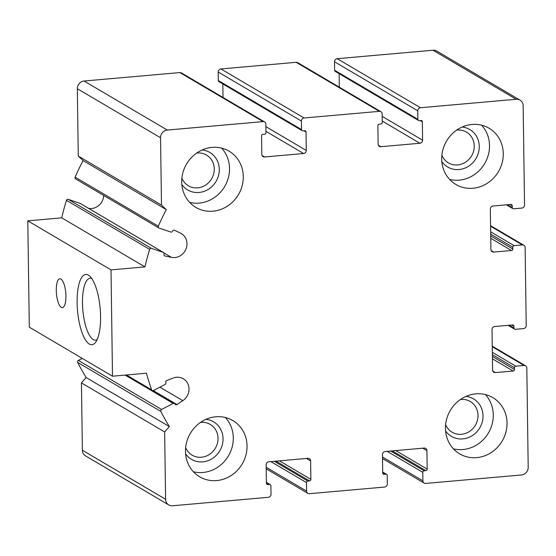 <?xml version="1.0" encoding="UTF-8"?>
<svg xmlns="http://www.w3.org/2000/svg" width="556" height="556" viewBox="0 0 556 556"><rect width="100%" height="100%" fill="white"/><g stroke="black" fill="none" stroke-linecap="round" stroke-linejoin="round"><path stroke-width="0.83" d="M512.215 205.734A1.453 1.341 -59.5 0 0 510.832 204.434L493.04 206.005A2.905 2.676 -59.5 0 0 490.343 209.084L490.906 249.491A2.905 2.676 -59.5 0 0 493.686 252.083L511.471 250.513A1.453 1.341 -59.5 0 0 512.82 248.977L512.799 247.205A1.453 1.341 -59.5 0 1 514.147 245.662L522.355 244.939A2.905 2.676 -59.5 0 1 525.128 247.531L526.219 325.51A2.905 2.676 -59.5 0 1 523.523 328.589L515.315 329.312A1.453 1.341 -59.5 0 1 513.925 328.012L513.904 326.24A1.453 1.341 -59.5 0 0 512.514 324.947L494.722 326.518A2.905 2.676 -59.5 0 0 492.025 329.59L492.588 369.997A2.905 2.676 -59.5 0 0 495.368 372.589L513.153 371.026A1.453 1.341 -59.5 0 0 514.502 369.483L514.481 367.711A1.453 1.341 -59.5 0 1 515.829 366.175L524.037 365.452A2.905 2.676 -59.5 0 1 526.817 368.044L528.2 467.283A7.256 6.693 -59.5 0 1 521.458 474.977L425.674 483.428A2.905 2.676 -59.5 0 1 422.901 480.836L422.782 472.329A1.453 1.341 -59.5 0 1 424.131 470.793L425.84 470.64A1.453 1.341 -59.5 0 0 427.189 469.104L426.932 450.673A2.905 2.676 -59.5 0 0 424.152 448.073L385.155 451.521A2.905 2.676 -59.5 0 0 382.458 454.593L382.716 473.024A1.453 1.341 -59.5 0 0 384.106 474.324L385.815 474.171A1.453 1.341 -59.5 0 1 387.205 475.47L387.323 483.977A2.905 2.676 -59.5 0 1 384.627 487.049L309.365 493.693A2.905 2.676 -59.5 0 1 306.592 491.101L306.474 482.594A1.453 1.341 -59.5 0 1 307.822 481.051L309.532 480.905A1.453 1.341 -59.5 0 0 310.88 479.362L310.623 460.931A2.905 2.676 -59.5 0 0 307.843 458.339L268.847 461.779A2.905 2.676 -59.5 0 0 266.15 464.858L266.407 483.289A1.453 1.341 -59.5 0 0 267.797 484.589L269.507 484.436A1.453 1.341 -59.5 0 1 270.897 485.729L271.015 494.235A2.905 2.676 -59.5 0 1 268.319 497.314L172.534 505.765A7.256 6.693 -59.5 0 1 168.753 504.931A7.256 6.693 -59.5 0 1 165.598 499.281L164.652 431.942L169.351 426.577A217.653 200.792 -59.5 0 1 160.913 411.461A1.453 1.341 -59.5 0 1 161.594 409.473L173.222 403.42A1.453 1.341 -59.5 0 1 175.015 404.031A1.453 1.341 -59.5 0 0 176.954 404.56L182.806 400.661A13.059 12.044 -59.5 0 0 183.327 378.768A13.059 12.044 -59.5 0 0 173.111 378.059L166.661 380.568A1.453 1.341 -59.5 0 0 165.806 382.549A1.453 1.341 -59.5 0 1 165.09 384.467L153.47 390.52A1.453 1.341 -59.5 0 1 151.642 389.832A217.653 200.792 -59.5 0 1 146.436 373.215L112.5 376.21L111.012 269.882L144.956 266.887A217.653 200.792 -59.5 0 1 149.675 249.394A1.453 1.341 -59.5 0 1 151.482 248.393L163.249 252.375A1.453 1.341 -59.5 0 1 164.013 254.168A1.453 1.341 -59.5 0 0 164.923 255.989L171.422 257.352A13.059 12.044 -59.5 0 0 185.926 249.151A13.059 12.044 -59.5 0 0 181.298 233.541A13.059 12.044 -59.5 0 0 180.464 233.096L174.521 230.247A1.453 1.341 -59.5 0 0 172.603 231.115A1.453 1.341 -59.5 0 1 170.824 232.04L159.065 228.05A1.453 1.341 -59.5 0 1 158.328 226.188A217.653 200.792 -59.5 0 1 166.32 209.619L161.483 205.101L160.545 137.756A7.256 6.693 -59.5 0 1 167.286 130.062L263.071 121.611A2.905 2.676 -59.5 0 1 265.844 124.203L265.97 132.71A1.453 1.341 -59.5 0 1 264.621 134.253L262.905 134.399A1.453 1.341 -59.5 0 0 261.556 135.942L261.813 154.373A2.905 2.676 -59.5 0 0 264.593 156.966L303.59 153.525A2.905 2.676 -59.5 0 0 306.286 150.447L306.029 132.015A1.453 1.341 -59.5 0 0 304.639 130.716L302.93 130.869A1.453 1.341 -59.5 0 1 301.54 129.576L301.421 121.069A2.905 2.676 -59.5 0 1 304.118 117.99L379.38 111.346A2.905 2.676 -59.5 0 1 382.153 113.945L382.271 122.452A1.453 1.341 -59.5 0 1 380.923 123.988L379.213 124.141A1.453 1.341 -59.5 0 0 377.865 125.677L378.122 144.108A2.905 2.676 -59.5 0 0 380.902 146.701L419.898 143.26A2.905 2.676 -59.5 0 0 422.595 140.181L422.338 121.75A1.453 1.341 -59.5 0 0 420.948 120.457L419.238 120.603A1.453 1.341 -59.5 0 1 418.48 120.437L335.268 71.397A1.453 1.341 -59.5 0 1 334.636 70.271L334.517 61.765A2.905 2.676 -59.5 0 1 337.214 58.686L432.992 50.235A7.256 6.693 -59.5 0 1 436.78 51.069L519.992 100.115A7.256 6.693 -59.5 0 1 523.154 105.758L524.537 205.004A2.905 2.676 -59.5 0 1 521.841 208.076L513.633 208.806A1.453 1.341 -59.5 0 1 512.243 207.506L512.215 205.734L510.123 204.497M418.48 120.437A1.453 1.341 -59.5 0 1 417.848 119.311L417.73 110.804A2.905 2.676 -59.5 0 1 420.426 107.725L516.211 99.274A7.256 6.693 -59.5 0 1 519.992 100.115M168.753 504.931L85.534 455.885A7.256 6.693 -59.5 0 1 82.378 450.242L81.44 382.896L86.138 377.538A217.653 200.792 -59.5 0 1 77.701 362.422A1.453 1.341 -59.5 0 1 78.382 360.427L82.274 358.405M164.652 431.942L81.44 382.896M169.351 426.577L86.138 377.538M112.5 376.21L29.287 327.171L27.8 220.843L61.737 217.848A217.653 200.792 -59.5 0 1 66.463 200.355A1.453 1.341 -59.5 0 1 68.27 199.347L80.029 203.336A1.453 1.341 -59.5 0 1 80.259 203.44L163.478 252.487M100.573 316.454A35.285 11.37 85 0 1 95.611 342.26A35.285 11.37 85 0 1 77.52 310.54A35.285 11.37 85 0 1 89.78 276.151A35.285 11.37 85 0 1 100.573 316.454M65.928 296.042A14.512 4.677 85 0 1 62.383 307.649A14.512 4.677 85 0 1 56.448 293.61A14.512 4.677 85 0 1 59.833 278.744A14.512 4.677 85 0 1 65.928 296.042M111.012 269.882L27.8 220.843M144.956 266.887L61.737 217.848M103.75 195.483A13.059 12.044 -59.5 0 1 88.675 208.403M75.845 179.011A1.453 1.341 -59.5 0 1 75.116 177.142A217.653 200.792 -59.5 0 1 83.108 160.573L78.271 156.055L77.333 88.717A7.256 6.693 -59.5 0 1 84.074 81.023L179.859 72.572A2.905 2.676 -59.5 0 1 181.367 72.906L264.587 121.945M166.32 209.619L83.108 160.573M161.483 205.101L78.271 156.055M223.019 97.453L222.824 83.942M302.172 130.702L218.96 81.662A1.453 1.341 -59.5 0 1 218.327 80.53L218.209 72.023A2.905 2.676 -59.5 0 1 220.906 68.951L296.16 62.307A2.905 2.676 -59.5 0 1 297.675 62.64L380.895 111.686M339.32 87.188L339.132 73.677M212.948 211.204A32.651 30.121 -59.5 0 1 195.927 207.43A32.651 30.121 -59.5 0 1 182.882 172.742A32.651 30.121 -59.5 0 1 212.058 147.403A32.651 30.121 -59.5 0 1 229.079 151.176A32.651 30.121 -59.5 0 1 242.117 185.871A32.651 30.121 -59.5 0 1 212.948 211.204M472.927 188.262A32.651 30.121 -59.5 0 1 455.906 184.488A32.651 30.121 -59.5 0 1 442.868 149.8A32.651 30.121 -59.5 0 1 472.037 124.468A32.651 30.121 -59.5 0 1 489.058 128.234A32.651 30.121 -59.5 0 1 502.103 162.929A32.651 30.121 -59.5 0 1 472.927 188.262M476.687 457.637A32.651 30.121 -59.5 0 1 459.666 453.863A32.651 30.121 -59.5 0 1 446.628 419.175A32.651 30.121 -59.5 0 1 475.797 393.836A32.651 30.121 -59.5 0 1 492.818 397.609A32.651 30.121 -59.5 0 1 505.863 432.304A32.651 30.121 -59.5 0 1 476.687 457.637M216.708 480.579A32.651 30.121 -59.5 0 1 199.687 476.805A32.651 30.121 -59.5 0 1 186.649 442.11A32.651 30.121 -59.5 0 1 215.818 416.778A32.651 30.121 -59.5 0 1 232.839 420.551A32.651 30.121 -59.5 0 1 245.877 455.239A32.651 30.121 -59.5 0 1 216.708 480.579M97.147 339.584A31.073 10.008 85 0 1 95.549 340.147A31.073 10.008 85 0 1 82.844 310.074A31.073 10.008 85 0 1 90.086 278.236A31.073 10.008 85 0 1 91.761 278.514M185.641 447.566A17.834 16.458 120.5 0 0 192.154 455.169A17.834 16.458 120.5 0 0 215.387 448.157A17.834 16.458 120.5 0 0 210.265 424.437A17.834 16.458 120.5 0 0 200.966 422.379A17.834 16.458 120.5 0 0 200.452 422.428M445.627 424.624A17.834 16.458 120.5 0 0 452.132 432.227A17.834 16.458 120.5 0 0 475.366 425.222A17.834 16.458 120.5 0 0 470.244 401.495A17.834 16.458 120.5 0 0 460.945 399.437A17.834 16.458 120.5 0 0 460.437 399.493M441.86 155.249A17.834 16.458 120.5 0 0 448.372 162.859A17.834 16.458 120.5 0 0 471.606 155.847A17.834 16.458 120.5 0 0 466.484 132.126A17.834 16.458 120.5 0 0 457.185 130.062A17.834 16.458 120.5 0 0 456.678 130.118M181.881 178.191A17.834 16.458 120.5 0 0 188.394 185.801A17.834 16.458 120.5 0 0 211.621 178.789A17.834 16.458 120.5 0 0 206.505 155.068A17.834 16.458 120.5 0 0 197.206 153.004A17.834 16.458 120.5 0 0 196.692 153.06M193.405 471.745A32.651 30.121 120.5 0 0 228.46 455.864A32.651 30.121 120.5 0 0 225.375 417.507M185.607 453.884A21.767 20.079 120.5 0 0 219.815 450.77A21.767 20.079 120.5 0 0 205.963 419.335M189.645 202.377A32.651 30.121 120.5 0 0 224.7 186.496A32.651 30.121 120.5 0 0 221.608 148.132M181.847 184.509A21.767 20.079 120.5 0 0 216.055 181.395A21.767 20.079 120.5 0 0 202.203 149.96M449.623 179.435A32.651 30.121 120.5 0 0 484.679 163.554A32.651 30.121 120.5 0 0 481.593 125.19M441.825 161.574A21.767 20.079 120.5 0 0 476.033 158.453A21.767 20.079 120.5 0 0 462.189 127.018M453.383 448.81A32.651 30.121 120.5 0 0 488.446 432.922A32.651 30.121 120.5 0 0 485.353 394.565M445.585 430.942A21.767 20.079 120.5 0 0 479.793 427.828A21.767 20.079 120.5 0 0 465.949 396.393M420.426 107.725L337.214 58.686M516.211 99.274L432.992 50.235M512.243 207.506L507.531 204.726M493.686 252.083L491.143 250.589M511.471 250.513L490.753 238.302M512.82 248.977L490.719 235.952M512.799 247.205L490.698 234.18M514.147 245.662L490.663 231.824M522.355 244.939L490.587 226.216M513.925 328.012L509.213 325.239M513.904 326.24L511.805 325.01M495.368 372.589L492.831 371.095M513.153 371.026L492.435 358.815M514.502 369.483L492.401 356.459M514.481 367.711L492.38 354.686M515.829 366.175L492.345 352.337M524.037 365.452L492.268 346.722M422.901 480.836L382.493 457.025M422.782 472.329L387.164 451.34M424.131 470.793L390.611 451.034M425.84 470.64L392.321 450.888M427.189 469.104L395.761 450.582M426.932 450.673L422.741 448.199M384.106 474.324L382.834 473.573M385.815 474.171L382.709 472.343M306.592 491.101L266.185 467.29M306.474 482.594L270.855 461.605M307.822 481.051L274.303 461.299M309.532 480.905L276.012 461.146M310.88 479.362L279.453 460.848M310.623 460.931L306.432 458.464M267.797 484.589L266.526 483.838M269.507 484.436L266.4 482.601M165.598 499.281L82.378 450.242M160.913 411.461L77.701 362.422M161.594 409.473L78.382 360.427M173.222 403.42L125.156 375.098M176.954 404.56L153.268 390.604M182.806 400.661L159.906 387.171M151.642 389.832L126.441 374.98M149.675 249.394L66.463 200.355M151.482 248.393L68.27 199.347M163.249 252.375L80.029 203.336M164.923 255.989L164.235 255.586M171.422 257.352L163.923 252.931M158.328 226.188L75.116 177.142M160.545 137.756L77.333 88.717M167.286 130.062L84.074 81.023M263.071 121.611L179.859 72.572M264.593 156.966L262.057 155.471M303.59 153.525L265.949 131.341M306.286 150.447L265.879 126.636M306.029 132.015L303.937 130.778M301.54 129.576L218.327 80.53M301.421 121.069L218.209 72.023M304.118 117.99L220.906 68.951M379.38 111.346L296.16 62.307M380.902 146.701L378.358 145.206M419.898 143.26L382.257 121.076M422.595 140.181L382.187 116.371M422.338 121.75L420.239 120.52M417.848 119.311L334.636 70.271M417.73 110.804L334.517 61.765M512.875 208.632L506.412 204.823M523.87 245.272L490.573 225.653M514.557 329.145L508.094 325.336M525.552 365.785L492.262 346.166M424.158 483.094L382.514 458.547M386.573 474.337L382.702 472.058M307.857 493.36L266.206 468.812M270.265 484.603L266.394 482.323M174.501 403.434L152.851 390.673M152.191 390.507L125.927 375.029M158.828 227.946L75.616 178.9"/></g></svg>
